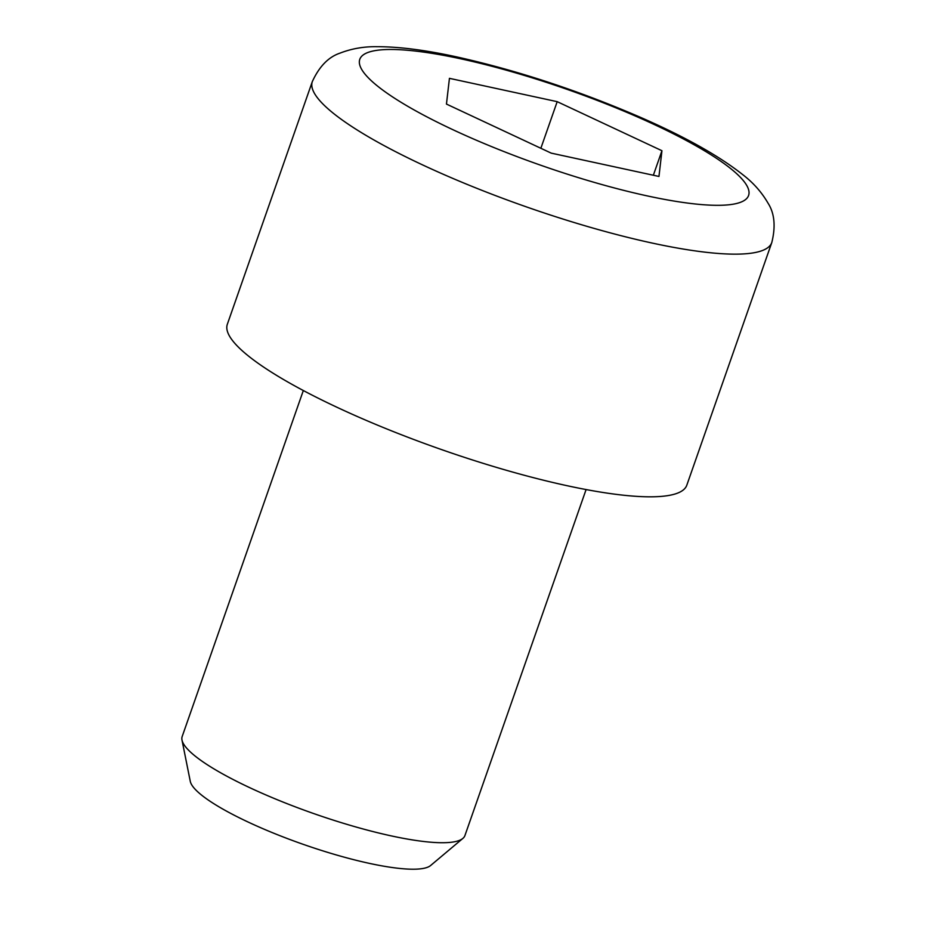 <?xml version="1.0" encoding="UTF-8"?>
<svg xmlns="http://www.w3.org/2000/svg" width="934" height="934" viewBox="0 0 934 934"><rect width="100%" height="100%" fill="white"/><g stroke="black" fill="none" stroke-linecap="round" stroke-linejoin="round"><path stroke-width="1.4" d="M462.879 838.405L430.621 865.514A128.18 24.996 -160.7 0 1 369.455 863.39A128.18 24.996 -160.7 0 1 190.279 781.349L181.99 740.043A149.802 29.211 19.3 0 0 391.393 835.918A149.802 29.211 19.3 0 0 462.879 838.405A149.802 29.211 19.3 0 0 464.922 835.568L586.097 489.556M227.336 324.273A243.424 47.471 19.3 0 0 441.385 449.534A243.424 47.471 19.3 0 0 686.817 485.178L771.799 242.513A243.424 47.471 -160.7 0 1 526.367 206.869A243.424 47.471 -160.7 0 1 312.318 81.608L227.336 324.273M557.189 101.666L449.441 78.339L446.452 104.071L551.212 153.129L658.96 176.456L661.937 150.724L557.189 101.666L540.856 148.284M303.328 390.529L182.165 736.552A149.802 29.211 19.3 0 0 181.99 740.043M653.356 175.242L661.937 150.724M460.906 58.842A205.97 40.162 19.3 0 0 452.698 129.604A205.97 40.162 19.3 0 0 748.986 193.747A205.97 40.162 19.3 0 0 460.906 58.842M771.799 242.513C775.804 226.39 774.531 213.232 767.958 203.04C761.665 192.206 753.306 182.772 742.857 174.74C718.888 155.78 684.552 136.562 639.86 117.077C578.158 90.446 517.097 70.389 456.691 56.904C425.542 50.086 399.052 46.688 377.219 46.7C364.05 46.455 351.628 48.615 339.953 53.156C328.464 57.021 319.253 66.501 312.318 81.608"/></g></svg>
